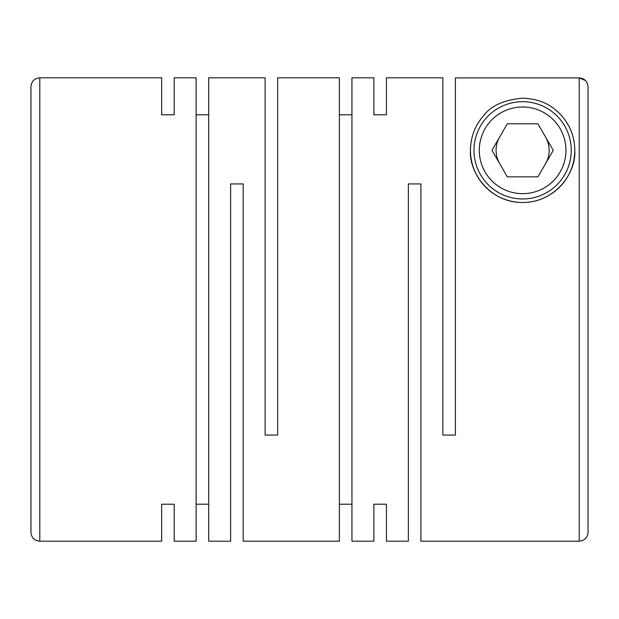 <?xml version="1.0" encoding="UTF-8"?>
<svg xmlns="http://www.w3.org/2000/svg" width="619" height="619" viewBox="0 0 619 619"><rect width="100%" height="100%" fill="white"/><g stroke="black" fill="none" stroke-linecap="round" stroke-linejoin="round"><path stroke-width="0.93" d="M174.202 77.816L174.202 114.794L174.202 77.816L196.138 77.816L196.138 541.184L174.202 541.184L174.202 504.206L174.202 541.184M196.138 114.794L208.688 114.794M208.688 77.816L208.688 541.184L230.624 541.184L230.624 183.928L243.182 183.928L243.182 541.184L339.39 541.184L339.39 77.816L277.668 77.816L277.668 435.072L265.11 435.072L265.11 77.816L208.688 77.816M161.644 114.794L161.644 77.816L161.644 114.794L174.202 114.794M161.644 504.206L161.644 541.184L161.644 504.206L174.202 504.206M196.138 504.206L208.688 504.206M339.39 114.794L351.948 114.794M373.876 77.816L373.876 114.794L373.876 77.816L351.948 77.816L351.948 541.184L373.876 541.184L373.876 504.206L373.876 541.184M585.466 80.509L579.206 77.909L579.206 541.184L420.92 541.184L420.92 183.928L408.362 183.928L408.362 541.184L386.434 541.184L386.434 504.206L386.434 541.184M386.434 77.816L386.434 114.794L386.434 77.816L442.848 77.816L442.848 435.072L455.406 435.072L455.406 77.909L579.206 77.909C584.576 78.443 587.524 81.391 588.05 86.761L588.05 523.496M373.876 114.794L386.434 114.794M373.876 504.206L386.434 504.206M339.39 504.206L351.948 504.206M569.008 126.462A52.174 52.174 0 0 1 574.788 150.332C574.741 137.263 570.246 125.595 561.301 115.327C552.767 106.383 542.523 99.063 522.691 98.158C504.152 99.852 491.215 105.586 483.888 115.366C475.168 125.069 470.688 136.729 470.44 150.324C468.807 171.633 489.18 202.521 522.196 202.498C555.258 202.823 576.335 172.732 574.788 150.332A52.174 52.174 0 0 1 522.614 202.498A52.174 52.174 0 0 1 470.672 145.442M588.05 86.761L588.05 532.34C587.524 537.71 584.576 540.658 579.206 541.184M473.976 150.332A48.638 48.638 0 0 1 522.614 101.694A48.638 48.638 0 0 1 571.252 150.332A48.638 48.638 0 0 1 522.614 198.962A48.638 48.638 0 0 1 473.976 150.332M565.944 150.332A43.33 43.33 0 0 1 522.614 193.662A43.33 43.33 0 0 1 479.284 150.332A43.33 43.33 0 0 1 522.614 107.002A43.33 43.33 0 0 1 565.944 150.332M545.587 163.594A26.532 26.532 0 0 0 545.587 137.062M499.641 137.062A26.532 26.532 0 0 0 499.641 163.594M587.624 84.083L586.193 81.337M491.981 150.332L507.294 176.856L537.926 176.856L553.247 150.332L537.926 123.8L507.294 123.8L491.981 150.332M39.794 77.816L39.794 541.184C34.424 540.658 31.476 537.71 30.95 532.34L30.95 86.66C31.476 81.29 34.424 78.342 39.794 77.816L161.644 77.816M39.794 541.184L161.644 541.184"/></g></svg>
